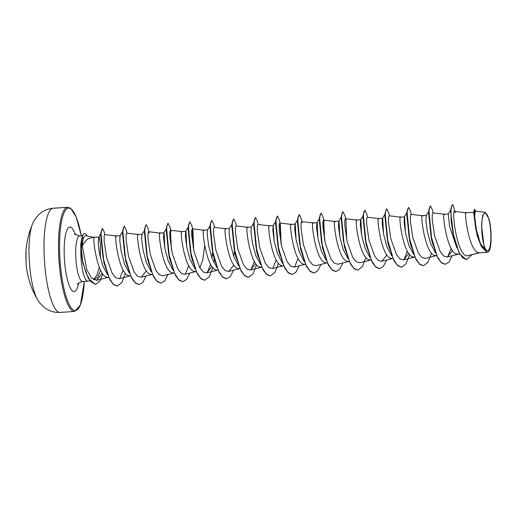 <?xml version="1.0" encoding="UTF-8"?>
<svg xmlns="http://www.w3.org/2000/svg" width="517" height="517" viewBox="0 0 517 517"><rect width="100%" height="100%" fill="white"/><g stroke="black" fill="none" stroke-linecap="round" stroke-linejoin="round"><path stroke-width="0.78" d="M25.928 253.356A0.446 0.439 -166.1 0 1 25.915 253.22L25.928 253.931A83.134 80.775 38.6 0 0 25.915 257.75A83.134 80.775 38.6 0 0 26.089 261.57L26.108 262.597A83.495 17.009 173.8 0 0 26.057 263.554A83.521 83.521 0 0 0 37.573 299.621L37.573 299.621C38.588 301.883 41.121 304.707 45.173 308.08C49.658 311.266 54.647 312.707 60.14 312.417A52.204 12.24 86.2 0 1 57.762 311.628A52.204 12.24 86.2 0 1 44.204 256.186A52.204 12.24 86.2 0 1 53.245 208.241L67.714 207.285A52.204 12.24 -93.8 0 0 58.679 255.23A52.204 12.24 -93.8 0 0 72.238 310.672A52.204 12.24 -93.8 0 0 74.61 311.46L60.14 312.417M25.915 253.22A83.495 13.597 3.7 0 0 25.85 253.673A83.521 83.521 0 0 1 32.565 223.9L32.565 223.9A41.761 9.791 86.2 0 0 29.379 262.138A41.761 9.791 86.2 0 0 37.573 299.621M485.935 213.34A18.877 4.427 -93.8 0 1 490.892 235.17A18.877 4.427 -93.8 0 1 486.71 250.441A18.877 4.427 -93.8 0 1 481.747 228.617A18.877 4.427 -93.8 0 1 485.935 213.34M86.171 235.81C85.079 235.345 84.109 236.334 83.25 238.764L82.293 245.672L87.308 239.132L93.215 237.251L98.863 237.09L99.225 237.432L100.44 244.463L100.35 257.569M87.211 235.985A22.767 5.338 86.2 0 0 85.628 233.949A22.767 5.338 86.2 0 0 84.594 233.606A22.767 5.338 86.2 0 0 82.184 236.676L83.25 238.764M99.27 267.121L96.925 275.361L93.59 279.245M80.794 244.696L80.872 250.965A22.858 5.357 86.2 0 0 86.882 280.821A22.858 5.357 86.2 0 0 87.922 281.17A22.858 5.357 86.2 0 0 88.265 281.099L89.725 280.589M485.166 212.261L482.658 215.608L481.482 225.044L484.196 247.32L486.264 251.689L480.371 243.462L476.222 229.141L474.658 216.158L475.252 211.091L485.166 212.261L488.875 218.775C491.964 228.863 491.829 248.431 488.707 251.54L487.479 252.244L479.143 252.774L487.247 252.238A20.409 4.782 -93.8 0 1 486.626 251.953A20.409 4.782 -93.8 0 1 486.6 251.934L481.417 246.641L477.088 235.461L473.953 210.762L474.684 209.288L474.018 215.162L475.776 229.167L480.183 243.791L486.575 251.928M450.934 208.422L451.173 221.515L454.042 238.654L450.611 211.272L450.934 208.422L452.44 204.583L453.002 204.906L455.012 211.815C450.973 204.906 456.337 255.805 467.116 255.837L479.143 252.774L478.089 252.516C468.092 249.433 463.555 207.084 466.315 213.133M459.71 254.105L456.22 253.963C446.229 250.881 441.692 208.532 444.446 214.581M436.645 255.631L434.358 255.411C424.36 252.328 419.823 209.98 422.583 216.028M414.783 257.078L412.488 256.859C402.497 253.776 397.961 211.427 400.714 217.476M404.637 217.218L405.399 232.443M392.92 258.526L390.626 258.306C380.628 255.224 376.092 212.875 378.851 218.924M391.815 255.954L386.871 246.525L383.582 234.143L382.192 223.37L382.399 218.413L382.767 218.665L383.536 233.884M371.051 259.973L368.757 259.754C358.766 256.665 354.229 214.322 356.988 220.371M369.952 257.401L365.008 247.979L361.713 235.571L360.33 224.798L360.536 219.841L360.905 220.113L361.667 235.319M349.188 261.421L346.894 261.201C336.897 258.112 332.36 215.77 335.119 221.819M348.083 258.849L343.133 249.401L339.843 237.006L338.461 226.239L338.667 221.295L339.036 221.56L339.805 236.786M327.319 262.869L325.025 262.649C315.034 259.56 310.497 217.211 313.257 223.266M326.221 260.297L321.277 250.874L317.987 238.486L316.598 227.713L316.805 222.756L317.173 223.008L317.936 238.227M305.457 264.316L303.162 264.097C293.165 261.007 288.628 218.659 291.388 224.714M304.358 261.744L299.408 252.322L296.118 239.914L294.729 229.134L294.936 224.184L295.31 224.456L296.073 239.662M283.587 265.764L281.293 265.544C271.302 262.455 266.766 220.106 269.525 226.162M273.176 225.554L274.21 241.129M261.725 267.211L259.431 266.992C249.433 263.903 244.896 221.554 247.656 227.609M239.856 268.659L237.568 268.439C227.57 265.35 223.034 223.001 225.793 229.057M217.993 270.107L215.699 269.887C205.708 266.798 201.171 224.449 203.924 230.504M204.693 245.724L202.787 259.877L199.872 267.903M196.124 271.554L193.836 271.335C183.839 268.245 179.302 225.897 182.062 231.952M195.025 268.982L190.082 259.56L186.792 247.171L185.403 236.398L185.609 231.435L185.978 231.694L186.747 246.906M174.261 273.002L171.967 272.782C161.976 269.693 157.439 227.344 160.192 233.4M173.163 270.43L168.212 261.001L164.923 248.587L163.54 237.814L163.747 232.87L164.115 233.141L164.878 248.341M152.399 274.449L150.104 274.23C140.107 271.141 135.57 228.792 138.33 234.847M130.53 275.897L128.235 275.677C118.244 272.588 113.708 230.239 116.467 236.295M108.667 277.338L106.373 277.125C96.698 274.23 91.91 233.445 94.495 237.516M477.088 235.461L473.675 212.758L473.953 210.762M473.746 212.274L466.05 212.784L454.63 211.427L455.322 212.739L453.002 204.906M456.847 247.895L449.635 226.569L448.22 213.98L451.063 209.508M448.226 213.96L444.181 214.232L432.813 212.881L432.251 214.6L432.238 219.647L434.616 235.965L440.219 251.682L443.748 256.044L447.321 256.975L452.504 250.596M435.547 253.059L430.603 243.636L427.313 231.235L425.924 220.455L426.131 215.505L429.084 210.807M426.234 215.421L426.499 215.77M436.568 255.579L425.452 258.422L421.872 257.485L418.35 253.123L412.753 237.419L410.369 221.076L410.388 216.041L410.944 214.329L422.324 215.679L426.182 215.421M413.684 254.506L408.727 245.052L405.444 232.663L404.061 221.896L404.372 216.869M404.313 216.869L400.449 217.127L389.081 215.776L388.519 217.489L388.5 222.517L390.884 238.867L396.487 254.577L400.009 258.933L403.59 259.864L408.773 253.492M382.502 218.316L378.586 218.575L367.212 217.224L366.656 218.943L366.637 223.971L369.022 240.308L374.625 256.031L378.147 260.381L381.72 261.311L386.91 254.939M346.72 239.772L345.996 219.971L345.35 218.672L356.73 220.022L360.64 219.764M342.849 262.966L339.721 269.208L335.972 271.567L331.798 269.577L327.759 263.399L321.606 242.783L319.525 221.909L319.984 215.44L321.128 213.101L323.086 217.179L324.127 221.418L323.48 220.119L334.861 221.47L338.771 221.205M316.908 222.653L312.992 222.917L301.618 221.567L301.056 223.279L301.043 228.32L303.421 244.651L309.017 260.355L312.552 264.723L316.126 265.654L327.235 262.817M305.373 264.265L294.263 267.102L290.677 266.165L287.155 261.796L281.558 246.098L279.174 229.748L279.193 224.727L279.749 223.014L291.129 224.365L295.039 224.1M282.489 263.192L277.532 253.744L274.249 241.349L272.866 230.582L273.073 225.632L276.02 220.933M257.886 224.456L269.273 225.813L273.118 225.554M260.626 264.639L255.676 255.217L252.393 242.828L250.997 232.055L251.204 227.092L254.157 222.388M251.256 227.002L247.41 227.26L236.017 225.903L235.461 227.622L235.442 232.65L237.826 248.994L243.429 264.71L246.958 269.066L250.532 269.997L255.715 263.618M239.119 266.52L233.813 256.658L230.517 244.25L229.134 233.477L229.341 228.527L232.295 223.829M233.852 265.066L228.663 271.444L225.089 270.52L221.567 266.158L215.957 250.435L213.579 234.111L213.592 229.076L214.154 227.351L225.535 228.701L229.386 228.449M216.894 267.535L211.938 258.08L208.655 245.691L207.272 234.931L207.472 229.975L210.425 225.276M193.662 249.898L192.938 230.104L192.285 228.798L203.666 230.149L207.524 229.897M185.713 231.338L181.797 231.597L170.423 230.246L169.867 231.965L169.847 237.006L172.232 253.336L177.822 269.034L181.357 273.409L184.931 274.34L196.046 271.496M163.85 232.786L159.927 233.044L148.56 231.694M151.294 271.877L146.337 262.423L143.054 250.034L141.671 239.274L141.878 234.317L142.246 234.589M146.389 270.856L141.199 277.235L137.625 276.304L134.103 271.948L128.5 256.238L126.116 239.888L126.135 234.86L126.691 233.141L138.071 234.492L141.981 234.233M129.431 273.325L124.487 263.903L121.198 251.514L119.808 240.741L120.009 235.778L120.383 236.036M120.118 235.681L116.202 235.939L104.596 234.563L104.117 236.288L104.182 241.316L106.625 257.634L112.234 273.39L115.763 277.752L119.337 278.682L130.446 275.839M107.562 274.773L102.683 265.531L99.406 253.336L98.172 242.538L98.863 237.09M467.116 255.837L480.131 252.671M454.042 238.654L459.684 254.06L466.502 259.67M452.44 204.583L451.335 206.884L450.914 213.185L453.015 233.109L458.915 252.264L462.715 257.886L466.592 259.663L471.814 254.797M475.569 211.123L474.684 209.288M82.293 245.672L86.778 269.641L91.541 278.088L96.653 280.337L102.269 273.176M149.2 232.999L148.56 231.7L147.998 233.413L147.978 238.44L150.363 254.784L155.96 270.488L159.488 274.857L163.068 275.787L174.177 272.944M189.791 273.099L186.669 279.335L182.921 281.7L178.746 279.716L174.707 273.545L168.555 252.929L166.468 232.043L166.926 225.567L168.064 223.234L170.022 227.293L171.069 231.558L170.423 230.252L171.437 249.575M192.285 228.798L191.729 230.517L191.71 235.565L194.095 251.882L199.698 267.599L203.226 271.968L206.8 272.892L211.983 266.513M257.886 224.462L257.33 226.175L257.311 231.202L259.696 247.553L265.292 263.256L268.814 267.619L272.394 268.549L283.503 265.712M281.119 244.114L280.395 224.313M320.986 264.413L317.858 270.649L314.116 273.015L309.942 271.031L305.896 264.859L299.744 244.244L297.656 223.357L298.122 216.882L299.259 214.549L301.217 218.607L302.264 222.872L301.618 221.567M324.495 239.442L323.468 220.113L322.925 221.838L322.905 226.879L325.29 243.197L330.893 258.92L334.421 263.282L337.989 264.206L349.104 261.369M345.35 218.672L344.787 220.391L344.774 225.425L347.153 241.743L352.762 257.479L356.284 261.835L359.858 262.759L370.967 259.922M95.419 284.408L88.407 278.476L82.856 263.037L80.872 250.965M451.121 248.328L447.696 256.852M433.13 245.168L431.546 239.584L428.587 212.855L428.864 210.167L430.364 205.882M428.742 211.815L428.974 211.014M431.275 237.297L431.217 237.923M411.261 246.609L409.684 241.032L406.717 214.322L406.995 211.608L408.585 207.317L410.55 211.388L411.267 214.368M406.879 213.262L407.112 212.461M407.39 251.223L403.964 259.747M389.391 248.05L387.821 242.479L384.855 215.763L385.133 213.075L386.632 208.778M385.01 214.71L385.243 213.909M387.543 240.192L387.485 240.819M379.62 268.678L375.846 267.166L372.227 262.319L365.952 243.927L362.986 217.198L363.27 214.51L364.86 210.206L366.812 214.264L367.535 217.263M345.666 250.952L344.244 246.008M357.745 270.126L353.977 268.607L350.358 263.754L344.412 246.738L341.123 218.665L341.511 216.804M335.882 271.574L332.108 270.055L328.495 265.202L322.55 248.199L319.254 220.1L319.532 217.418L321.038 213.12M319.416 219.053L319.648 218.252M314.026 273.021L310.252 271.509L306.633 266.656L300.681 249.64L297.391 221.541L297.669 218.853L299.259 214.549M298.063 258.461L294.632 266.985M280.072 255.295L278.65 250.351M292.15 274.469L288.383 272.95L284.764 268.097L278.489 249.717L275.522 223.008L275.807 220.294L277.39 215.996L279.354 220.074L280.072 223.047M278.217 247.43L278.159 248.057M276.194 259.909L272.769 268.433M258.203 256.736L256.787 251.805M270.281 275.916L266.513 274.398L262.901 269.544L256.626 251.165L253.66 224.443L253.937 221.761L255.527 217.444L257.492 221.522L258.209 224.494M253.821 223.396L254.047 222.594M256.348 248.877L256.29 249.504M254.332 261.356L250.907 269.88M236.34 258.19L234.918 253.246M248.425 277.364L244.657 275.852L241.038 270.998L234.757 252.606L231.797 225.884L232.075 223.189L233.665 218.891L235.623 222.95L236.34 225.942M234.408 251.152L233.742 256.464M214.471 259.631L212.894 254.06L209.928 227.344L210.206 224.637L211.705 220.358M210.089 226.291L210.316 225.49M212.616 251.773L212.558 252.399M212.539 252.6L211.873 257.918M210.6 264.252L207.175 272.769M192.602 261.072L191.025 255.508L188.065 228.785L188.343 226.103L189.842 221.806M188.22 227.738L188.453 226.937M188.731 265.699L185.312 274.217M170.739 262.533L169.162 256.949L166.196 230.227L166.48 227.532L167.973 223.247M166.358 229.18L166.59 228.385M168.885 254.668L168.826 255.295M160.955 283.148L157.187 281.629L153.568 276.782L147.623 259.767L144.327 231.687L144.611 228.986L146.111 224.701M144.489 230.634L141.878 234.317M147.022 256.115L146.964 256.742M139.092 284.602L135.325 283.083L131.706 278.23L125.76 261.221L122.464 233.128L122.742 230.446L124.248 226.149M122.626 232.075L122.859 231.273M123.136 270.042L119.711 278.566M117.236 286.043L113.462 284.537L109.843 279.684L103.891 262.662L100.653 235.274L100.918 232.611L102.353 228.404M100.802 234.246L101.035 233.464M100.673 270.333L97.577 277.332L93.706 279.884M445.215 264.336L441.447 262.823L437.828 257.977L431.876 240.954L428.864 210.167M423.345 265.783L419.578 264.265L415.959 259.411L410.013 242.395L406.995 211.608M401.476 267.231L397.709 265.712L394.09 260.859L388.144 243.856L385.133 213.075M366.282 245.297L363.27 214.51M344.412 246.738L341.401 215.951L342.9 211.673M322.55 248.199L319.532 217.418M300.681 249.64L297.669 218.853M278.818 251.081L275.807 220.294M256.955 252.542L253.937 221.761M235.086 253.976L232.075 223.189M226.556 278.812L222.782 277.293L219.169 272.44L213.224 255.424L210.206 224.637M204.687 280.259L200.919 278.741L197.3 273.887L191.355 256.878L188.343 226.103M192.272 228.798L193.306 248.121M182.831 281.707L179.056 280.195L175.437 275.341L169.492 258.319L166.48 227.532M147.623 259.767L144.611 228.986M125.76 261.221L122.742 230.446M103.891 262.662L100.918 232.611M82.856 263.037L80.859 243.546L82.184 236.676L81.234 252.018L82.429 260.271L85.919 272.588L90.507 281.377L95.328 284.415M452.175 255.728L449.053 261.97L445.311 264.329L441.137 262.352L437.091 256.173L430.939 235.558L428.851 214.671L429.31 208.202L430.454 205.863L432.412 209.921L433.13 212.92M431.488 253.143L427.986 262.281L423.436 265.777L419.268 263.793L415.222 257.615L409.076 237.012L406.989 216.132L407.448 209.656L408.585 207.317M409.619 254.59L406.116 263.728L401.567 267.224L397.399 265.234L393.353 259.056L387.207 238.447L385.12 217.567L385.585 211.098L386.722 208.765L388.681 212.842L389.398 215.815M386.58 260.07L383.459 266.313L379.711 268.672L375.542 266.694L371.497 260.516L365.345 239.901L363.257 219.014L363.716 212.545L364.86 210.206M365.887 257.485L362.391 266.623L357.842 270.12L353.667 268.136L349.628 261.957L343.475 241.355L341.388 220.475L341.847 213.999L342.991 211.653L344.949 215.731L345.996 219.971M323.668 220.255L324.657 240.25M299.117 265.861L295.989 272.104L292.241 274.462L288.072 272.472L284.033 266.3L277.881 245.691L275.794 224.817L276.252 218.342L277.39 215.996M279.943 223.15L280.925 243.145M278.424 263.276L274.928 272.414L270.372 275.91L266.203 273.92L262.164 267.741L256.012 247.126L253.931 226.252L254.39 219.783L255.527 217.444M256.561 264.723L253.065 273.855L248.515 277.358L244.347 275.374L240.302 269.202L234.149 248.587L232.062 227.7L232.521 221.224L233.665 218.891M233.522 270.204L230.395 276.446L226.646 278.805L222.472 276.815L218.433 270.643L212.287 250.034L210.199 229.16L210.658 222.685L211.796 220.339L213.76 224.417L214.477 227.39M214.309 259.728L213.851 262.694M212.83 267.619L209.327 276.757L204.777 280.253L200.609 278.262L196.563 272.084L190.418 251.469L188.33 230.595L188.789 224.12L189.933 221.787L191.891 225.864L192.608 228.837M170.022 227.293L170.591 230.265M167.928 274.546L164.8 280.789L161.046 283.148L156.877 281.158L152.838 274.979L146.686 254.377L144.598 233.503L145.057 227.028L146.201 224.682L148.159 228.76L149.206 232.999M146.059 275.994L142.931 282.237L139.183 284.596L135.008 282.605L130.969 276.427L124.817 255.812L122.736 234.938L123.195 228.462L124.338 226.129L126.297 230.207L127.014 233.18M125.366 273.409L121.87 282.541L117.327 286.043L113.184 284.091L109.171 278.01L103.025 257.634L100.918 236.941L101.364 230.64L102.444 228.385L104.163 231.829L104.848 234.595M102.812 273.971L99.568 281.539L95.509 284.402M488.707 251.54A20.286 4.756 -93.8 0 1 484.196 247.32M84.504 233.613A22.767 5.338 86.2 0 0 84.413 233.619A22.767 5.338 86.2 0 0 82.003 236.683M26.057 263.554L26.115 262.487A0.446 0.433 10.5 0 0 26.115 262.487L26.115 262.487A0.446 0.433 10.5 0 0 26.108 262.597M26.115 262.487L25.928 253.304L26.328 253.673M84.284 281.41A51.312 12.033 -93.8 0 1 73.084 309.741A51.312 12.033 -93.8 0 1 59.597 250.409A51.312 12.033 -93.8 0 1 70.971 208.887A51.312 12.033 -93.8 0 1 81.266 235.797M87.922 281.17L82.739 281.513A22.858 5.357 -93.8 0 1 81.705 281.164A22.858 5.357 -93.8 0 1 75.766 256.891A22.858 5.357 -93.8 0 1 79.721 235.901L74.312 234.052M78.662 283.045A32.345 7.587 -93.8 0 1 72.69 291.103A32.345 7.587 -93.8 0 1 64.192 253.698A32.345 7.587 -93.8 0 1 71.359 227.525A32.345 7.587 -93.8 0 1 75.476 234.918M74.61 311.46L80.355 305.237L84.316 281.41M81.298 235.797L76.238 216.991L70.622 208.222L67.714 207.285M93.538 237.29L85.874 235.713M96.653 280.337L108.583 277.286M141.199 277.235L152.315 274.391M206.8 272.892L217.909 270.055M228.663 271.444L239.772 268.607M250.532 269.997L261.641 267.16M381.72 261.311L392.836 258.474M403.59 259.864L414.699 257.027M447.321 256.975L458.43 254.131M82.377 235.726L79.721 235.901M80.801 244.696L80.859 243.546M431.546 239.584L431.876 240.954M409.684 241.032L410.013 242.395M387.821 242.479L388.144 243.856M341.123 218.665L341.401 215.951M212.894 254.06L213.224 255.424M191.025 255.508L191.355 256.878M169.162 256.949L169.492 258.319M407.215 212.248L404.262 216.953M385.346 213.702L382.393 218.407M363.483 215.143L360.53 219.841M341.621 216.591L338.667 221.289M319.752 218.045L316.798 222.749M297.889 219.486L294.936 224.184M188.556 226.724L185.603 231.435M166.694 228.171L163.74 232.87M122.962 231.067L120.002 235.771M101.119 233.303L98.65 237.258M82.739 281.513C78.668 282.941 76.93 283.859 77.524 284.266M32.565 223.9C33.288 221.515 35.402 218.407 38.898 214.587C42.937 210.8 47.719 208.681 53.245 208.241M25.85 253.673L25.915 254.377"/></g></svg>

